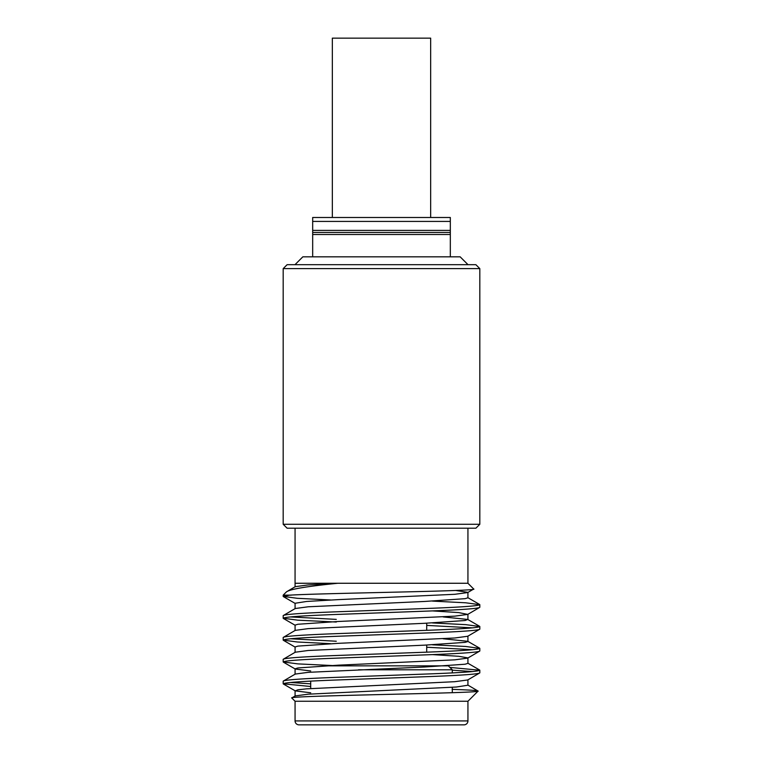 <?xml version="1.0" encoding="UTF-8"?>
<svg xmlns="http://www.w3.org/2000/svg" width="763" height="763" viewBox="0 0 763 763"><rect width="100%" height="100%" fill="white"/><g stroke="black" fill="none" stroke-linecap="round" stroke-linejoin="round"><path stroke-width="1.14" d="M294.976 264.694L302.844 256.826L460.156 256.826L468.024 264.694M475.893 528.196L287.107 528.196L283.178 524.267L479.822 524.267L475.893 528.196M283.178 268.624L287.107 264.694L475.893 264.694L479.822 268.624L283.178 268.624L283.178 524.267M479.822 268.624L479.822 524.267M426.717 623.218L426.717 630.314M426.717 645.059L426.717 652.165M447.013 665.851L448.358 665.851L452.297 669.79L358.524 669.79L452.297 669.79L452.297 672.928M452.297 687.349L452.297 692.709M310.703 681.101L310.703 688.531M295.062 720.921L467.938 720.921L467.938 701.254L295.062 701.254L295.062 720.921A3.929 3.929 0 0 0 298.991 724.85L310.703 724.85M467.938 720.921A3.929 3.929 0 0 1 464.009 724.85L298.991 724.85M295.062 528.196L295.062 583.266L337.942 583.266C307.432 586.261 290.283 589.122 286.487 591.84L283.178 595.15L283.178 596.399L289.73 595.15L283.178 595.15M467.938 528.196L467.938 583.266L337.942 583.266L308.08 584.944L295.252 586.671L286.487 591.84M283.178 681.149L283.178 683.801C284.504 682.589 300.889 681.378 332.334 680.157L430.666 676.523C462.111 675.303 478.496 674.091 479.822 672.88L479.822 670.229C478.496 671.44 462.111 672.651 430.666 673.863L332.334 677.506C300.889 678.727 284.504 679.938 283.178 681.149L295.252 674.072L308.195 672.337L424.714 666.996L465.087 664.22L467.929 663.362L467.929 657.897L458.677 656.285L432.468 654.597M310.703 692.804L295.252 690.877L297.913 689.809L306.65 688.846L454.805 681.693L467.748 679.957L479.822 672.88M283.178 615.598L283.178 618.249C284.504 617.038 300.889 615.827 332.334 614.606L430.666 610.972C462.111 609.751 478.496 608.54 479.822 607.329L479.822 604.678C478.496 605.889 462.111 607.1 430.666 608.321L332.334 611.955C300.889 613.175 284.504 614.387 283.178 615.598L295.252 608.521L308.195 606.785L424.714 601.454L465.087 598.669L467.929 597.81L467.929 592.346L455.759 590.476M295.071 630.581L295.071 625.116L297.913 624.258L338.286 621.483L454.805 616.142L467.748 614.406L479.822 607.329M283.178 637.448L283.178 640.1C284.504 638.889 300.889 637.677 332.334 636.456L430.666 632.823C462.111 631.602 478.496 630.391 479.822 629.179L479.822 626.528C478.496 627.739 462.111 628.95 430.666 630.171L332.334 633.805C300.889 635.026 284.504 636.237 283.178 637.448L295.252 630.372L308.195 628.636L424.714 623.295L465.087 620.519L467.748 619.451L443.169 616.924M295.071 652.432L295.071 646.967L297.913 646.108L338.286 643.333L454.805 637.992L467.748 636.256L479.822 629.179M283.178 659.299L283.178 661.95C284.504 660.739 300.889 659.528 332.334 658.307L430.666 654.673C462.111 653.452 478.496 652.241 479.822 651.03L479.822 648.378C478.496 649.59 462.111 650.801 430.666 652.012L332.334 655.655C300.889 656.876 284.504 658.087 283.178 659.299L295.252 652.222L308.195 650.486L424.714 645.145L465.087 642.37L467.929 641.511L467.929 636.046M295.071 674.282L295.071 668.817L297.913 667.959L338.286 665.174L454.805 659.842L467.748 658.107L479.822 651.03M295.071 603.266L306.65 601.454L338.286 599.632L454.805 594.291L467.748 592.555L473.689 589.017C480.995 591.134 322.062 593.128 289.73 595.15L291.218 595.15M479.822 604.678L465.697 602.789L432.468 601.101M330.532 599.976L297.303 598.297L283.178 596.399M479.822 626.528L465.697 624.639L432.468 622.951M336.283 619.384L290.455 616.924M472.545 627.854L426.717 625.393M336.283 622.036L297.885 620.185L283.178 618.249M479.822 648.378L465.697 646.48L432.468 644.802M336.283 641.235L290.455 638.774M472.545 649.704L426.717 647.243M330.532 643.676L297.303 641.988L283.178 640.1M479.822 670.229L449.912 667.406M472.545 671.554L452.297 670.181M336.283 665.737L297.885 663.886L283.178 661.95M467.938 701.254L478.105 691.087C482.779 693.3 284.79 695.618 291.819 698.011L291.876 697.878M310.703 701.254L295.062 701.254L291.819 698.011M467.938 583.266L473.689 589.017M430.666 217.493L430.666 38.15L332.334 38.15L332.334 217.493M452.087 689.361C469.617 689.962 478.287 690.534 478.105 691.087L467.748 685.002M310.703 683.848L290.455 682.475M310.703 686.5L283.178 683.801M452.297 701.254L467.461 701.254M452.297 724.85L464.009 724.85M291.867 697.878L295.252 695.923L308.195 694.187L456.35 687.024L467.929 685.212L467.929 679.747M479.66 648.188L467.748 641.301L443.169 638.774M310.703 670.963L295.252 669.027L283.34 662.131M467.748 614.406L458.677 612.584L432.468 610.905M448.358 665.851L324.017 665.851M312.677 217.493L450.323 217.493L450.323 221.423L312.677 221.423L312.677 217.493M450.323 221.423L450.323 230.388L312.677 230.388L312.677 221.423M450.323 230.388L450.323 232.448L312.677 232.448L312.677 230.388M450.323 232.448L450.323 256.826M312.677 256.826L312.677 232.448M312.677 234.508L450.323 234.508M295.071 696.133L295.071 690.668M467.929 619.661L467.929 614.196M295.071 608.731L295.071 603.275M295.071 586.881L295.071 583.266M467.748 663.152L479.66 670.038M467.748 619.451L479.66 626.337M467.748 597.601L479.66 604.496M283.34 683.982L295.252 690.877M295.252 647.177L283.34 640.291M295.252 625.326L283.34 618.44M295.252 603.476L283.34 596.59"/></g></svg>
